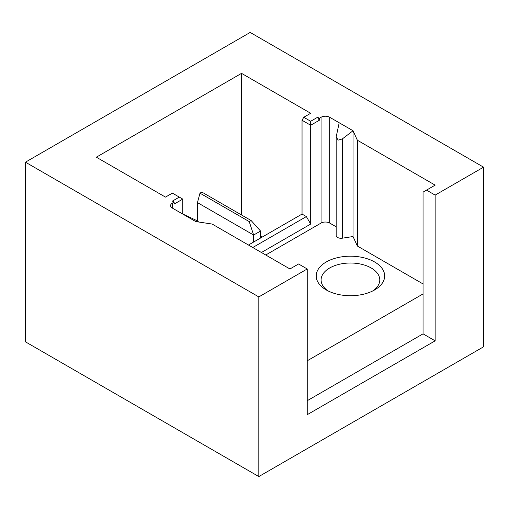 <?xml version="1.0" encoding="UTF-8"?>
<svg xmlns="http://www.w3.org/2000/svg" width="509" height="509" viewBox="0 0 509 509"><rect width="100%" height="100%" fill="white"/><g stroke="black" fill="none" stroke-linecap="round" stroke-linejoin="round"><path stroke-width="0.76" d="M174.116 202.098L174.116 204.096L182.763 199.108L179.302 197.11L172.386 201.106L174.116 202.098L172.386 203.097A6.114 3.531 0 0 0 170.598 205.591A6.114 3.531 0 0 0 172.386 208.092L181.898 213.576L197.327 220.849L198.593 221.911L195.723 221.561L212.145 224.055L289.939 268.968L298.579 263.98L307.226 268.968L307.226 414.689L435.144 340.833L435.144 195.112L483.55 167.168L250.18 32.436L25.45 162.18L258.82 296.912L258.82 476.564L483.55 346.82L483.55 167.168M326.237 289.933L326.237 289.933A34.224 19.762 180 0 1 326.237 261.982A34.224 19.762 180 0 1 374.643 261.989A34.224 19.762 180 0 1 374.643 289.933A34.224 19.762 180 0 1 326.237 289.933M372.779 290.932A29.337 16.937 0 0 0 379.778 279.95A29.337 16.937 0 0 0 371.188 267.976A29.337 16.937 0 0 0 339.217 264.305A29.337 16.937 0 0 0 321.103 279.95A29.337 16.937 0 0 0 328.101 290.932M25.45 162.18L25.45 341.832L258.82 476.564M307.226 400.717L423.049 333.847L435.144 340.833M423.049 333.847L423.049 293.922L307.226 360.792M423.049 293.922L423.049 192.122L426.504 190.124L435.144 195.112M336.169 136.896L336.169 235.463A4.886 2.825 0 0 0 342.322 238.193L353.036 236.532L353.036 130.743L342.322 138.932L338.205 140.121L336.169 136.896L339.204 122.758L329.698 117.267A6.114 3.531 0 0 0 321.052 117.267L319.328 118.266L317.597 117.267L319.328 120.264L319.328 118.266M265.736 254.996L321.052 223.063A6.114 3.531 180 0 1 329.698 223.063L336.169 226.798M423.049 283.946L357.356 246.019L357.356 140.223L353.036 130.743L339.204 122.758M353.036 236.532L357.356 246.019M252.769 247.514L306.361 216.573L310.681 224.062L261.416 252.502M181.898 213.576L195.723 221.561M258.82 296.912L307.226 268.968M357.356 140.223L435.144 185.136L426.504 190.124M319.328 120.264L310.681 125.252L310.681 121.263L317.597 117.267M241.533 214.989L241.533 73.353L310.681 113.278L303.765 117.267L302.041 120.264L310.681 125.252L310.681 224.062M182.763 199.108L182.763 213.971M253.635 242.023L253.635 235.037L249.238 221.606L251.122 220.524L260.551 231.048L253.635 235.037L197.454 202.601L199.973 193.166L201.85 192.078L251.122 220.524M306.361 216.573L302.041 214.079L248.449 245.02M179.302 197.11L172.386 193.121L165.476 197.11L96.328 157.192L241.533 73.353M303.765 117.267L310.681 121.263M302.041 120.264L302.041 214.079M199.973 193.166L249.238 221.606M197.454 220.925L197.454 202.601M260.551 231.048L260.551 238.034M262.281 237.035L260.551 236.036M342.322 138.932L342.322 238.193M172.386 208.092L172.386 203.097M329.698 223.063L329.698 117.267M321.052 223.063L321.052 117.267"/></g></svg>
